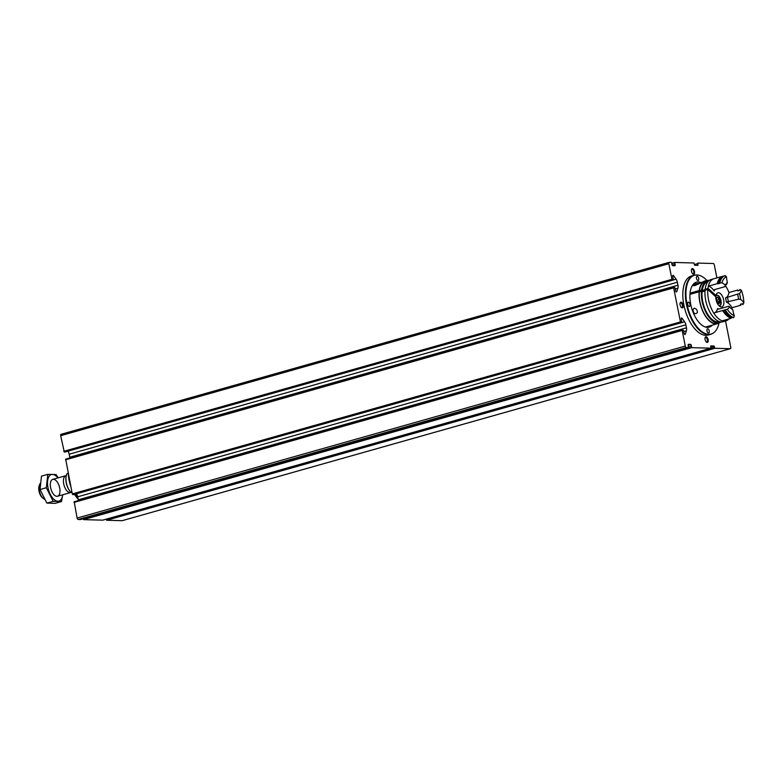 <?xml version="1.0" encoding="UTF-8"?>
<svg xmlns="http://www.w3.org/2000/svg" width="783" height="783" viewBox="0 0 783 783"><rect width="100%" height="100%" fill="white"/><g stroke="black" fill="none" stroke-linecap="round" stroke-linejoin="round"><path stroke-width="1.17" d="M725.528 321.02L730.774 347.3A1.458 0.734 -105.8 0 1 730.412 348.68A1.458 0.734 -105.8 0 1 730.304 348.699L714.84 348.278L714.057 345.998L710.729 345.91L710.925 348.171L691.683 347.652L691.379 345.822A1.165 0.587 -105.8 0 0 690.508 344.373L688.502 344.314A1.165 0.587 -105.8 0 0 688.414 344.334A1.165 0.587 -105.8 0 0 688.208 345.734L688.658 347.564L686.329 347.505A1.458 0.734 -105.8 0 1 685.291 346.066L682.169 330.446L682.404 329.751L683.53 330.485L684.127 333.45A1.096 0.548 -105.8 0 0 684.998 334.527A1.096 0.548 -105.8 0 0 685.252 334.233L686.407 330.817A4.385 2.202 -105.8 0 0 686.466 327.823L685.869 324.818A4.385 2.202 -105.8 0 0 684.606 321.793L682.062 318.27A1.096 0.548 -105.8 0 0 681.513 317.957A1.096 0.548 -105.8 0 0 681.239 319.004L681.836 321.97L680.985 322.655L680.466 321.93L673.654 287.85L673.899 287.155L675.024 287.89L675.612 290.855A1.096 0.548 -105.8 0 0 676.483 291.932A1.096 0.548 -105.8 0 0 676.737 291.638L676.111 291.814M680.985 322.655L72.819 494.631L72.3 493.916L65.674 459.141L673.791 287.185M80.512 519.54L78.163 519.491A1.458 0.734 -105.8 0 1 77.126 518.052L74.179 501.737L682.296 329.78M706.051 336.749A2.926 1.468 -105.8 0 1 708.224 340.272A2.926 1.468 -105.8 0 1 706.442 342.102A2.926 1.468 -105.8 0 1 705.15 337.522A2.926 1.468 -105.8 0 1 706.051 336.749M692.426 268.589A2.926 1.468 -105.8 0 1 694.599 272.122A2.926 1.468 -105.8 0 1 692.828 273.952A2.926 1.468 -105.8 0 1 691.536 269.372A2.926 1.468 -105.8 0 1 692.426 268.589M682.179 307.856A2.926 1.468 74.2 0 0 682.805 303.98A2.926 1.468 74.2 0 0 680.143 302.952A2.926 1.468 74.2 0 0 681.445 307.533A2.926 1.468 74.2 0 0 682.179 307.856M710.71 334.312L708.155 335.036A30.684 15.386 -105.8 0 1 705.767 335.32A30.684 15.386 -105.8 0 1 684.401 307.396A30.684 15.386 -105.8 0 1 691.458 275.988L694.012 275.264A30.684 15.386 74.2 0 0 686.945 306.672A30.684 15.386 74.2 0 0 708.321 334.605A30.684 15.386 74.2 0 0 710.71 334.312A30.684 15.386 74.2 0 0 712.912 333.304A30.684 15.386 74.2 0 0 713.127 333.157M676.737 291.638L677.892 288.222A4.385 2.202 -105.8 0 0 677.961 285.227L677.364 282.223A4.385 2.202 -105.8 0 0 676.091 279.198L673.546 275.675A1.096 0.548 -105.8 0 0 672.998 275.362A1.096 0.548 -105.8 0 0 672.724 276.409L673.321 279.374L672.48 280.06L671.951 279.335L668.839 263.714A1.458 0.734 -105.8 0 1 669.191 262.334A1.458 0.734 -105.8 0 1 669.308 262.315L671.618 262.383L671.912 264.214A1.165 0.587 -105.8 0 0 672.783 265.662L674.789 265.711A1.165 0.587 -105.8 0 0 674.887 265.701A1.165 0.587 -105.8 0 0 675.093 264.302L674.643 262.462L693.865 262.98L694.648 265.261L697.976 265.349L697.79 263.098L713.284 263.509A1.458 0.734 -105.8 0 1 714.321 264.948L716.905 277.896M80.492 519.55L688.658 347.564L80.473 519.56M674.643 262.462L671.863 263.254L674.623 262.471M672.48 280.06L65.028 452.026M64.304 452.036L60.663 435.7A1.458 0.734 -105.8 0 1 61.025 434.32A1.458 0.734 -105.8 0 1 61.143 434.301L669.093 262.383M122.354 520.617A1.458 0.734 -105.8 0 1 122.246 520.666A1.458 0.734 -105.8 0 1 122.138 520.685L106.674 520.264L106.282 519.158M710.925 348.171L102.759 520.157L83.517 519.638L83.272 518.767M76.46 493.809A4.385 2.202 -105.8 0 1 77.703 496.804L78.3 499.808A4.385 2.202 -105.8 0 1 78.417 500.543M73.533 494.621L72.819 494.631M67.945 451.214A4.385 2.202 -105.8 0 1 69.188 454.209L69.795 457.213A4.385 2.202 -105.8 0 1 69.902 457.947M696.674 274.98A30.684 15.386 74.2 0 0 696.41 274.97A30.684 15.386 74.2 0 0 694.012 275.264M707.069 280.588A30.527 15.308 74.2 0 0 696.929 274.98A30.527 15.308 74.2 0 0 687.004 304.205A30.527 15.308 74.2 0 0 708.772 334.312A30.527 15.308 74.2 0 0 713.342 333.02A30.527 15.308 74.2 0 0 719.048 322.929M700.756 282.428A23.373 11.725 74.2 0 0 696.488 282.154A23.373 11.725 74.2 0 0 691.105 306.084A23.373 11.725 74.2 0 0 707.382 327.363A23.373 11.725 74.2 0 0 709.212 327.147A23.373 11.725 74.2 0 0 712.324 325.121M707.666 328.782A2.192 1.096 -105.8 0 1 709.192 330.778A2.192 1.096 -105.8 0 1 708.693 333.02A2.192 1.096 -105.8 0 1 707.039 331.209A2.192 1.096 -105.8 0 1 707.499 328.801A2.192 1.096 -105.8 0 1 707.666 328.782M697.173 276.252A2.192 1.096 -105.8 0 1 698.7 278.249A2.192 1.096 -105.8 0 1 698.191 280.49A2.192 1.096 -105.8 0 1 696.537 278.679A2.192 1.096 -105.8 0 1 696.997 276.272A2.192 1.096 -105.8 0 1 697.173 276.252M689.246 306.398A2.192 1.096 74.2 0 0 689.422 306.378A2.192 1.096 74.2 0 0 689.882 303.97A2.192 1.096 74.2 0 0 688.228 302.16A2.192 1.096 74.2 0 0 687.719 304.401A2.192 1.096 74.2 0 0 689.246 306.398M681.22 307.327A2.369 1.184 74.2 0 0 681.611 307.445A2.369 1.184 74.2 0 0 681.797 307.425A2.369 1.184 74.2 0 0 682.296 304.822A2.369 1.184 74.2 0 0 680.505 302.864A2.369 1.184 74.2 0 0 680.065 303.246M691.448 269.665A2.369 1.184 -105.8 0 1 691.888 269.283A2.369 1.184 -105.8 0 1 692.074 269.264A2.369 1.184 -105.8 0 1 693.728 271.417A2.369 1.184 -105.8 0 1 693.18 273.844A2.369 1.184 -105.8 0 1 692.603 273.747M705.072 337.816A2.369 1.184 -105.8 0 1 705.512 337.434A2.369 1.184 -105.8 0 1 705.698 337.414A2.369 1.184 -105.8 0 1 707.343 339.568A2.369 1.184 -105.8 0 1 706.795 341.995A2.369 1.184 -105.8 0 1 706.217 341.897M71.948 492.164L70.754 492.135A11.393 5.716 74.2 0 1 66.457 474.958L66.555 474.684A11.686 5.863 74.2 0 0 70.724 492.057L70.754 492.135M68.18 473.284L67.044 473.607A11.686 5.863 74.2 0 0 66.555 474.684M70.724 492.057L71.86 491.744M40.227 483.473A8.77 4.395 74.2 0 0 39.522 484.804L39.15 485.861A7.644 3.837 74.2 0 0 42.536 497.851L43.408 498.556A8.77 4.395 74.2 0 0 44.474 499.231M39.522 484.804A8.77 4.395 74.2 0 0 43.408 498.556M66.271 475.594A8.77 4.395 74.2 0 0 65.899 475.663A8.77 4.395 74.2 0 0 63.883 484.638A8.77 4.395 74.2 0 0 69.99 492.615A8.77 4.395 74.2 0 0 70.666 492.536A8.77 4.395 74.2 0 0 71.429 492.155M68.287 473.852A23.559 11.814 74.2 0 0 70.783 486.341M74.542 494.347A23.559 11.814 74.2 0 0 78.163 499.114M68.669 475.751A24.293 12.185 74.2 0 0 70.333 484.06M74.747 494.288A24.293 12.185 74.2 0 0 78.124 498.937M75.276 494.142A24.439 12.254 74.2 0 0 77.938 497.959M58.167 477.845L56.112 474.576L47.802 474.351L46.334 487.731L53.185 501.326L61.505 501.551L62.709 494.787A13.81 6.92 -105.8 0 1 55.847 500.709A13.81 6.92 -105.8 0 1 47.988 487.613A13.81 6.92 -105.8 0 1 49.769 475.487A13.81 6.92 -105.8 0 1 57.913 477.924M50.601 487.692A8.77 4.395 -105.8 0 1 50.748 481.633A8.77 4.395 -105.8 0 1 56.709 481.3A8.77 4.395 -105.8 0 1 59.89 492.546A8.77 4.395 -105.8 0 1 54.644 495.375A8.77 4.395 -105.8 0 1 50.601 487.692M53.185 501.326L46.882 503.107L40.031 489.512L41.489 476.133L47.802 474.351M61.505 501.551L55.201 503.332L46.882 503.107M46.334 487.731L40.031 489.512M694.081 308.179C696.234 308.61 697.35 310.029 697.418 312.456C695.245 314.707 693.748 313.875 692.935 309.941L694.081 308.179M690.058 293.145L699.258 290.542A22.276 11.177 -105.8 0 1 705.297 280.803A22.276 11.177 -105.8 0 1 707.294 280.598M719.225 322.802A22.276 11.177 -105.8 0 1 717.424 323.682A22.276 11.177 -105.8 0 1 704.446 314.521A22.276 11.177 -105.8 0 1 699.121 291.756L689.96 294.349M705.503 327.049A22.276 11.177 -105.8 0 1 705.493 327.049L717.424 323.682M705.297 280.803L694.717 285.697L692.642 285.247M693.376 284.17L699.503 283.133M699.258 290.542L699.454 290.718A21.934 11.001 -105.8 0 1 705.395 281.136L707.519 280.539A21.934 11.001 -105.8 0 1 709.398 280.334M721.163 321.93A21.934 11.001 -105.8 0 1 719.46 322.743L717.326 323.34A21.934 11.001 -105.8 0 1 704.553 314.335A21.934 11.001 -105.8 0 1 699.317 291.932L699.121 291.756M699.454 290.718L701.578 290.111A21.934 11.001 -105.8 0 1 707.519 280.539M719.46 322.743A21.934 11.001 -105.8 0 1 706.677 313.738A21.934 11.001 -105.8 0 1 701.451 291.335L699.317 291.932M701.578 290.111L702.185 290.669A20.818 10.443 -105.8 0 1 707.822 281.606L708.086 281.528M719.42 321.598L719.156 321.676A20.818 10.443 -105.8 0 1 707.039 313.131A20.818 10.443 -105.8 0 1 702.057 291.883L701.451 291.335M704.984 291.061L702.057 291.883M714.311 278.631A21.934 11.001 -105.8 0 0 713.91 278.728A21.934 11.001 -105.8 0 0 707.969 288.31L702.185 290.669M705.17 289.093A21.934 11.001 -105.8 0 1 711.111 279.521L713.91 278.728M723.042 321.725A21.934 11.001 -105.8 0 1 710.269 312.72A21.934 11.001 -105.8 0 1 705.033 290.317L707.832 289.524A21.934 11.001 -105.8 0 0 713.068 311.928A21.934 11.001 -105.8 0 0 725.841 320.932L723.042 321.725M725.391 285.658A21.934 11.001 -105.8 0 1 728.993 292.519M740.884 304.107A21.914 10.991 -105.8 0 1 740.894 305.204L732.017 307.719A21.934 11.001 -105.8 0 1 731.988 309.138M728.836 318.955A21.934 11.001 -105.8 0 1 725.841 320.932M707.969 288.31L715.965 295.602A7.301 3.661 -105.8 0 1 717.884 292.803A7.301 3.661 -105.8 0 1 723.404 298.832A7.301 3.661 -105.8 0 1 721.867 306.858A7.301 3.661 -105.8 0 1 717.717 304.058A7.301 3.661 -105.8 0 1 715.838 296.826L707.832 289.524M731.381 317.017L730.705 317.203A13.879 6.959 74.2 0 0 731.156 318.299L722.278 320.815A21.914 10.991 -105.8 0 1 713.734 313.024L722.611 310.518A13.879 6.959 74.2 0 0 723.052 310.42A13.879 6.959 74.2 0 0 723.208 310.371L727.211 309.216A13.879 6.959 74.2 0 0 729.57 306.819A14.76 7.399 -105.8 0 0 731.665 308.991A14.76 7.399 -105.8 0 0 732.839 309.804L731.488 308.747A13.291 6.665 -105.8 0 1 731.087 308.492M714.605 312.779A13.879 6.959 74.2 0 0 717.629 308.463L718.53 309.138L717.629 308.463A11.833 5.931 -105.8 0 0 718.265 309.187M715.075 289.465A11.833 5.931 -105.8 0 0 714.135 290.982L714.625 289.593L714.135 290.982A13.879 6.959 74.2 0 0 708.37 286.157A21.914 10.991 -105.8 0 1 713.871 278.758L722.758 276.242A13.879 6.959 74.2 0 0 722.738 276.712M737.596 294.349A13.291 6.665 -105.8 0 1 738.575 299.214L740.601 299.37A14.76 7.399 -105.8 0 0 739.446 293.547L725.489 297.892A13.879 6.959 74.2 0 0 728.983 292.529L737.86 290.013A21.914 10.991 -105.8 0 1 738.163 290.787M732.017 307.719A13.879 6.959 74.2 0 0 726.33 302.101L738.575 299.214M715.965 295.602L714.85 295.915M724.843 286.705A13.291 6.665 -105.8 0 1 726.604 284.327L727.397 282.575A14.76 7.399 -105.8 0 0 725.293 285.413L724.843 286.705L714.625 289.593M725.303 275.518A21.914 10.991 -105.8 0 0 719.802 282.927L721.946 282.859A20.456 10.257 -105.8 0 1 726.516 276.722L724.696 275.694A21.914 10.991 -105.8 0 0 719.195 283.103A13.879 6.959 -105.8 0 1 719.841 283.27L717.903 283.828A20.896 10.482 -105.8 0 1 721.505 277.955M737.86 290.013A13.879 6.959 74.2 0 1 737.664 290.933L739.612 290.385A13.879 6.959 -105.8 0 0 739.808 289.465L741.335 290.229A20.456 10.257 -105.8 0 1 743.85 302.825L742.842 304.656A13.879 6.959 -105.8 0 0 742.274 303.716L740.327 304.264A13.879 6.959 74.2 0 1 740.894 305.204M719.802 282.927L719.195 283.103M717.903 283.828A13.879 6.959 74.2 0 0 717.248 283.652A21.914 10.991 -105.8 0 1 722.758 276.242M717.248 283.652L708.37 286.157M739.446 293.547A13.879 6.959 74.2 0 0 741.335 290.229M743.85 302.825A13.879 6.959 74.2 0 0 740.601 299.37M729.57 306.819L728.748 306.251L718.53 309.138M732.839 309.804A13.879 6.959 74.2 0 0 734.297 315.676A20.456 10.257 -105.8 0 1 727.211 309.216M734.297 315.676L733.71 317.575A21.914 10.991 -105.8 0 1 725.166 309.794M733.71 317.575L733.103 317.751A21.914 10.991 -105.8 0 1 724.559 309.96M730.705 317.203A20.896 10.482 -105.8 0 1 723.208 310.371M731.156 318.299A21.914 10.991 -105.8 0 1 722.611 310.518M726.516 276.722A13.879 6.959 74.2 0 0 727.397 282.575M725.293 285.413A13.879 6.959 74.2 0 0 721.946 282.859M717.277 301.866L719.606 301.21L719.391 298.734A3.289 1.644 -105.8 0 1 720.027 301.935L718.872 303.491L717.071 301.856L716.435 298.656L717.59 297.1L719.391 298.734L718.598 298.538M716.406 299.155L716.954 300.241L719.283 299.576M717.15 297.648L717.59 297.1A3.289 1.644 -105.8 0 1 719.391 298.734M716.445 298.587L716.435 298.656A3.289 1.644 -105.8 0 1 717.59 297.1M717.297 302.209L717.071 301.856A3.289 1.644 -105.8 0 1 716.435 298.656M718.393 303.207L718.872 303.491A3.289 1.644 -105.8 0 1 717.071 301.856M718.902 303.07L720.027 301.935A3.289 1.644 -105.8 0 1 718.872 303.491M719.606 301.21L720.027 301.935M697.369 284.425A4.532 2.457 -173.8 0 0 694.57 284.953A4.532 2.457 -173.8 0 0 694.355 285.071M697.085 284.581A5.109 2.78 -173.8 0 0 694.1 285.188A5.109 2.78 -173.8 0 0 693.268 285.756M673.654 287.85L65.488 459.836M680.466 321.93L72.3 493.916M682.169 330.446L74.003 502.432M685.291 346.066L77.126 518.052M691.683 347.652L83.517 519.638M710.886 348.171L102.72 520.157M714.84 348.278L106.674 520.264M730.304 348.699L122.138 520.685M686.329 347.505L78.163 519.491M671.951 279.335L63.785 451.321M668.839 263.714L60.663 435.7M675.093 264.302L672.176 265.124M674.584 262.814L671.883 263.577M698.074 264.86L696.469 265.31M697.692 263.587L694.306 264.546M714.517 347.769L106.351 519.755M714.38 346.507L710.954 347.476M714.057 345.998L710.788 346.928M690.508 344.373L688.081 345.058M691.379 345.822L688.511 346.634M691.467 347.29L83.301 519.276M685.252 334.233L684.626 334.41M686.466 327.823L78.3 499.808M686.407 330.817L683.755 331.571M685.869 324.818L77.703 496.804M684.606 321.793L681.748 322.596M682.062 318.27L681.2 318.515M681.592 322.665L73.426 494.65M673.086 280.069L64.911 452.055M673.546 275.675L672.695 275.919M676.091 279.198L673.233 280.001M677.364 282.223L69.188 454.209M677.961 285.227L69.795 457.213M677.892 288.222L675.24 288.976M66.261 482.817A7.419 3.719 74.2 0 0 67.23 486.253M725.489 297.892A11.833 5.931 -105.8 0 1 726.33 302.101M727.378 297.237A13.291 6.665 -105.8 0 1 728.356 302.101M717.062 297.873L717.815 297.657M716.328 294.819L719 296.072C722.327 301.475 721.437 305.448 719.479 305.957A5.794 2.907 -105.8 0 1 719.303 306.016M715.642 296.64A5.178 2.594 -105.8 0 1 719 296.268A5.178 2.594 -105.8 0 1 721.084 302.581A5.178 2.594 -105.8 0 1 718.442 305.096M669.191 262.334L61.025 434.32M730.412 348.68L122.246 520.666M682.345 329.76L74.179 501.737M681.65 322.665L73.485 494.641M673.135 280.06L64.969 452.045M673.84 287.165L65.674 459.141M696.929 274.98L696.41 274.97M57.531 496.246L70.666 492.536M52.764 479.372L65.899 475.663M717.825 302.63L719.039 302.287"/></g></svg>
